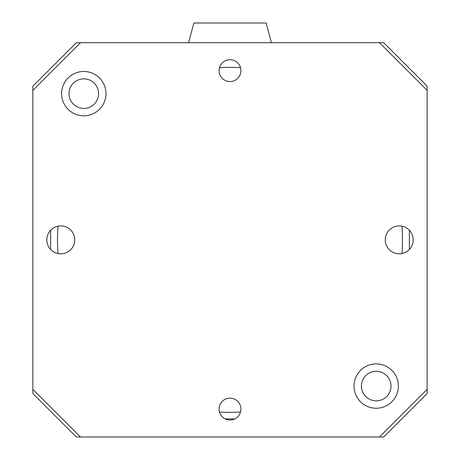 <?xml version="1.0" encoding="UTF-8"?>
<svg xmlns="http://www.w3.org/2000/svg" width="460" height="460" viewBox="0 0 460 460"><rect width="100%" height="100%" fill="white"/><g stroke="black" fill="none" stroke-linecap="round" stroke-linejoin="round"><path stroke-width="0.69" d="M401.954 226.165A172.5 172.5 0 0 1 401.954 253.552M240.511 412.039A172.5 172.5 0 0 1 219.489 412.039M58.046 253.552A172.5 172.5 0 0 1 58.046 226.165M219.489 67.677A172.5 172.5 0 0 1 240.511 67.677M391 386.072A14.783 14.783 0 0 0 368.822 373.267A14.783 14.783 0 0 0 368.822 398.877A14.783 14.783 0 0 0 391 386.072M98.572 93.644A14.783 14.783 0 0 0 83.783 78.855A14.783 14.783 0 0 0 69 93.644A14.783 14.783 0 0 0 83.783 108.428A14.783 14.783 0 0 0 98.572 93.644M188.577 42.717L193.855 23L266.144 23L271.423 42.717M80.5 437L76.32 437L32.855 393.541L32.855 389.355L80.5 437L383.68 437L427.144 393.541L427.144 90.355L379.5 42.717L383.68 42.717L427.144 86.175L427.144 90.355M409.365 249.446L409.365 230.264M234.698 418.928L225.302 418.928M50.634 230.264L50.634 249.446M379.5 42.717L76.32 42.717L32.855 86.175L32.855 389.355M230 419.991A10.919 10.919 0 0 1 219.081 409.072A10.919 10.919 0 0 1 230 398.153A10.919 10.919 0 0 1 240.919 409.072A10.919 10.919 0 0 1 230 419.991M230 81.564A10.919 10.919 0 0 1 219.081 70.644A10.919 10.919 0 0 1 230 59.725A10.919 10.919 0 0 1 240.919 70.644A10.919 10.919 0 0 1 230 81.564M60.783 253.822A13.967 13.967 0 0 1 48.691 232.875A13.967 13.967 0 0 1 72.881 232.875A13.967 13.967 0 0 1 60.783 253.822M399.217 253.822A13.967 13.967 0 0 1 387.119 232.875A13.967 13.967 0 0 1 411.309 232.875A13.967 13.967 0 0 1 399.217 253.822M376.217 363.894A22.178 22.178 0 0 1 395.422 397.158A22.178 22.178 0 0 1 357.006 397.158A22.178 22.178 0 0 1 376.217 363.894M83.783 71.467A22.178 22.178 0 0 1 102.994 104.73A22.178 22.178 0 0 1 64.578 104.73A22.178 22.178 0 0 1 83.783 71.467M379.5 437L427.144 389.355M80.5 42.717L32.855 90.355"/></g></svg>
